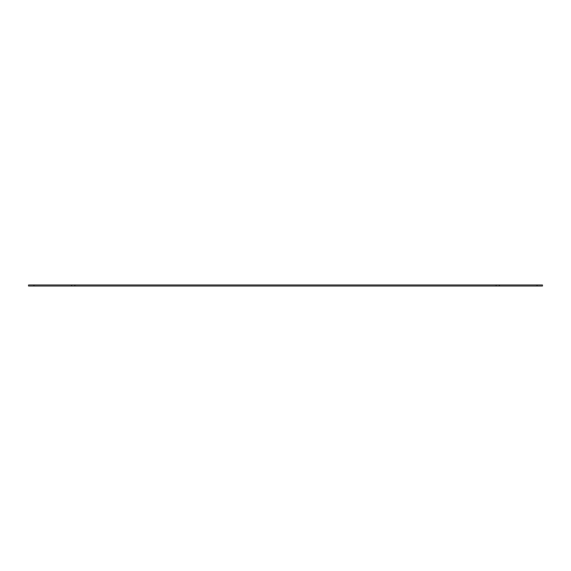 <?xml version="1.0" encoding="UTF-8"?>
<svg xmlns="http://www.w3.org/2000/svg" width="571" height="571" viewBox="0 0 571 571"><rect width="100%" height="100%" fill="white"/><g stroke="black" fill="none" stroke-linecap="round" stroke-linejoin="round"><path stroke-width="0.86" d="M499.354 284.965L71.646 284.965L71.646 286.035L542.45 286.035L542.45 284.965L499.354 284.965L499.354 286.035M71.646 284.965L28.55 284.965L28.55 286.035L71.646 286.035M74.88 284.965L74.88 286.035M496.12 284.965L496.12 286.035M537.061 284.965L537.061 286.035M33.939 284.965L33.939 286.035"/></g></svg>
